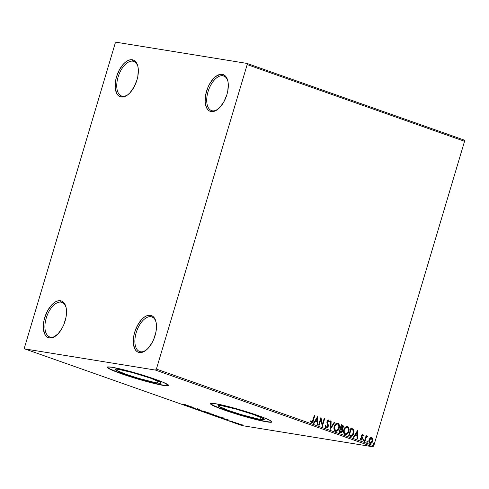<?xml version="1.0" encoding="UTF-8"?>
<svg xmlns="http://www.w3.org/2000/svg" width="489" height="489" viewBox="0 0 489 489"><rect width="100%" height="100%" fill="white"/><g stroke="black" fill="none" stroke-linecap="round" stroke-linejoin="round"><path stroke-width="0.73" d="M61.058 302.147A18.344 9.609 -70.6 0 0 46.235 318.113A18.344 9.609 -70.6 0 0 50.605 337.196L49.358 337.966A19.493 10.208 109.4 0 1 44.713 317.691A19.493 10.208 109.4 0 1 60.459 300.723L61.058 302.147L62.763 302.746L61.058 302.147A18.344 9.609 109.4 0 1 61.938 302.367A18.344 9.609 109.4 0 1 66.076 307.483A18.344 9.609 -70.6 0 0 61.058 302.147L60.459 300.723L62.341 301.407L63.943 302.777L66.046 307.349L66.473 310.374L65.997 317.33L63.827 324.598L62.207 327.997L58.197 333.681L53.686 337.178L51.455 337.93L49.358 337.966L47.476 337.282L45.88 335.912L44.633 333.908L43.35 328.315L43.827 321.359L44.713 317.691L47.616 310.692L51.626 305.008L53.863 302.948L56.137 301.511L58.368 300.759L60.459 300.723A19.493 10.208 109.4 0 1 65.948 306.939A19.493 10.208 109.4 0 1 55.715 335.931A19.493 10.208 109.4 0 1 49.358 337.966L50.605 337.196A18.344 9.609 109.4 0 1 49.725 336.97A18.344 9.609 109.4 0 1 46.492 317.294A18.344 9.609 109.4 0 1 61.058 302.147M151.022 316.719A18.344 9.609 -70.6 0 0 136.199 332.691A18.344 9.609 -70.6 0 0 140.569 351.768L139.322 352.538A19.493 10.208 109.4 0 1 134.677 332.263A19.493 10.208 109.4 0 1 150.429 315.295L151.022 316.719L152.727 317.318L151.022 316.719A18.344 9.609 109.4 0 1 151.902 316.939A18.344 9.609 109.4 0 1 156.04 322.055A18.344 9.609 -70.6 0 0 151.022 316.719L150.429 315.295L152.305 315.98L153.907 317.349L156.009 321.921L156.437 324.947L155.96 331.903L153.79 339.17L152.171 342.569L148.161 348.254L145.924 350.32L141.419 352.502L139.322 352.538L137.44 351.86L135.844 350.491L134.597 348.48L133.314 342.887L133.79 335.931L134.677 332.263L137.58 325.264L141.59 319.586L143.827 317.52L146.101 316.083L148.332 315.332L150.429 315.295A19.493 10.208 109.4 0 1 155.912 321.511A19.493 10.208 109.4 0 1 145.679 350.503A19.493 10.208 109.4 0 1 139.322 352.538L140.569 351.768A18.344 9.609 109.4 0 1 139.689 351.542A18.344 9.609 109.4 0 1 136.455 331.866A18.344 9.609 109.4 0 1 151.022 316.719M222.856 75.752A18.344 9.609 -70.6 0 0 208.033 91.724A18.344 9.609 -70.6 0 0 212.409 110.801L211.156 111.571A19.493 10.208 109.4 0 1 206.517 91.302A19.493 10.208 109.4 0 1 222.263 74.334L222.856 75.752L224.561 76.357L222.856 75.752A18.344 9.609 109.4 0 1 223.736 75.978A18.344 9.609 109.4 0 1 227.874 81.088A18.344 9.609 -70.6 0 0 222.856 75.752L222.263 74.334L224.145 75.013L225.741 76.382L227.843 80.954L228.271 83.98L227.795 90.942L226.908 94.603L224.005 101.602L219.995 107.287L215.484 110.789L213.253 111.535L211.156 111.571L209.274 110.893L207.678 109.524L206.431 107.519L205.148 101.926L205.624 94.964L207.794 87.702L209.414 84.297L213.424 78.619L215.661 76.553L220.166 74.365L222.263 74.334A19.493 10.208 109.4 0 1 227.746 80.544A19.493 10.208 109.4 0 1 217.513 109.536A19.493 10.208 109.4 0 1 211.156 111.571L212.409 110.801A18.344 9.609 109.4 0 1 211.529 110.575A18.344 9.609 109.4 0 1 208.29 90.899A18.344 9.609 109.4 0 1 222.856 75.752M132.892 61.18A18.344 9.609 -70.6 0 0 118.069 77.152A18.344 9.609 -70.6 0 0 122.439 96.229L121.193 96.999A19.493 10.208 109.4 0 1 116.547 76.73A19.493 10.208 109.4 0 1 132.299 59.756L132.892 61.18L134.597 61.779L132.892 61.18A18.344 9.609 109.4 0 1 133.772 61.406A18.344 9.609 109.4 0 1 137.91 66.516A18.344 9.609 -70.6 0 0 132.892 61.18L132.299 59.756L134.182 60.44L135.777 61.81L137.88 66.382L138.308 69.407L137.831 76.363L136.944 80.031L134.041 87.03L130.031 92.714L127.794 94.78L123.289 96.963L121.193 96.999L119.31 96.321L117.715 94.952L116.468 92.941L115.184 87.348L115.661 80.392L116.547 76.73L119.45 69.725L123.46 64.047L125.697 61.981L127.971 60.544L130.202 59.792L132.299 59.756A19.493 10.208 109.4 0 1 137.782 65.972A19.493 10.208 109.4 0 1 127.55 94.964A19.493 10.208 109.4 0 1 121.193 96.999L122.439 96.229A18.344 9.609 109.4 0 1 121.559 96.003A18.344 9.609 109.4 0 1 118.326 76.327A18.344 9.609 109.4 0 1 132.892 61.18M260.527 419.385L261.108 417.447L260.527 419.385L257.703 418.859L241.499 414.666L228.65 410.54L218.681 406.316L218.186 405.778L218.577 405.503L221.914 405.76A24.034 1.925 16.6 0 1 248.045 412.673A24.034 1.925 16.6 0 1 264.256 419.44A24.034 1.925 16.6 0 1 260.527 419.385A24.034 1.925 16.6 0 1 234.402 412.478A24.034 1.925 16.6 0 1 218.192 405.705A24.034 1.925 16.6 0 1 221.914 405.76L236.462 409.195L253.791 414.611L263.76 418.829L264.262 419.366L263.871 419.648L260.527 419.385M157.366 382.985L157.947 381.041L157.366 382.985L154.542 382.453L138.332 378.266L125.49 374.134L115.52 369.916L115.025 369.378L115.41 369.097L118.754 369.36A24.034 1.925 16.6 0 1 144.878 376.267A24.034 1.925 16.6 0 1 161.089 383.04A24.034 1.925 16.6 0 1 157.366 382.985A24.034 1.925 16.6 0 1 131.241 376.072A24.034 1.925 16.6 0 1 115.025 369.305A24.034 1.925 16.6 0 1 118.754 369.36L133.295 372.795L150.63 378.211L160.6 382.429L161.095 382.966L160.71 383.248L157.366 382.985M107.293 367.117A32.103 2.573 -163.4 0 0 129.603 376.249A32.103 2.573 -163.4 0 0 163.852 385.271A32.103 2.573 -163.4 0 0 168.766 385.442L163.381 382.386L149.432 377.282L131.633 371.878L112.201 367.288A32.103 2.573 16.6 0 1 147.103 376.524A32.103 2.573 16.6 0 1 168.76 385.564A32.103 2.573 16.6 0 1 163.784 385.491L168.247 385.839L168.766 385.466M210.453 403.523A32.103 2.573 -163.4 0 0 232.764 412.655A32.103 2.573 -163.4 0 0 267.012 421.671L266.945 421.891A32.103 2.573 16.6 0 1 232.049 412.661A32.103 2.573 16.6 0 1 210.392 403.621A32.103 2.573 16.6 0 1 215.368 403.694L212.587 403.333L210.386 403.712L212.868 405.473L219.653 408.352L235.515 413.761L258.559 420.161L269.726 422.251L271.933 421.873L269.451 420.112L262.66 417.233L246.804 411.824L229.041 406.738L215.368 403.694A32.103 2.573 16.6 0 1 250.27 412.924A32.103 2.573 16.6 0 1 271.927 421.964A32.103 2.573 16.6 0 1 266.945 421.891L267.012 421.671A32.103 2.573 -163.4 0 0 271.927 421.848M247.171 64.591L464.55 141.29L373.779 445.785L156.394 369.079L247.171 64.591L246.896 63.399L116.15 42.219L115.221 43.215L24.45 347.71L24.725 348.901L155.471 370.081L372.85 446.781L242.104 425.601L24.725 348.901L155.471 370.081L156.394 369.079L247.171 64.591L246.896 63.399L116.15 42.219L115.221 43.215L24.45 347.71L24.725 348.901L242.104 425.601L372.85 446.781L373.779 445.785L464.55 141.29L464.275 140.098L246.896 63.399L464.275 140.098L464.55 141.29L247.171 64.591M371.389 437.484L369.788 438.395L368.871 440.858L369.629 443.15L370.46 443.444L371.695 442.863L372.832 440.583L372.447 438.083L371.548 437.502L370.503 437.734L369.067 439.831C368.578 441.42 368.895 442.594 370.026 443.358L370.045 443.389M367.49 436.054L366.114 436.634L366.597 435.852L366.102 435.675L364.433 441.28L364.928 441.451L366.23 437.496L367.807 436.384L367.172 436.041L366.353 436.677L366.597 435.852L366.102 435.675L364.433 441.28L364.928 441.451L366.139 437.673L367.807 436.384L367.386 436.029M362.398 435.045L361.579 435.607L362.52 435.063L362.979 435.876L363.413 435.497L362.581 434.33L361.402 435.247L361.768 439.036L361.163 439.452L360.521 438.596L360.081 439.012L361.12 440.179L362.306 439.159L362.502 437.961L361.817 435.65L362.404 435.045L362.979 435.876L363.413 435.497L362.966 434.544L362.453 434.324L363.174 435.461L362.325 434.287M350.142 436.237C351.946 436.561 353.137 435.607 353.724 433.37L353.358 429.201L350.931 428.04L348.645 435.705L350.723 436.384L352.117 436.023L353.498 434.036L354.042 431.176L353.358 429.201L350.931 428.04L348.645 435.705L350.699 436.377M340.344 432.777C341.408 432.948 342.129 432.404 342.514 431.139L341.842 428.78L342.514 431.139L341.842 428.78L343.168 427.404L342.917 425.668L342.013 424.941C342.978 425.344 343.284 426.151 342.93 427.362L343.168 427.404C343.522 426.188 343.217 425.381 342.251 424.978L341.34 424.654L339.054 432.325L341.316 432.741L342.514 431.139L342.618 429.874L342.08 428.816L343.003 427.851L343.296 426.255L342.838 425.289L341.34 424.654L339.054 432.325L340.582 432.844M330.375 429.263L334.812 422.349L334.268 422.16L330.967 427.423L331.132 421.053L330.595 420.864L330.375 429.263L334.812 422.349L334.268 422.16L330.967 427.423L331.132 421.053L330.595 420.864L330.375 429.263M319.134 425.296L320.833 419.586L322.355 426.432L324.641 418.761L324.146 418.59L322.44 424.305L320.925 417.453L318.639 425.118L319.134 425.296L320.833 419.586L322.355 426.432L324.641 418.761L324.146 418.59L322.44 424.305L320.925 417.453L318.639 425.118L319.134 425.296M311.365 422.771C312.465 422.716 313.125 421.964 313.345 420.497L314.885 415.32L314.39 415.149L312.465 421.408L311.725 422.007L310.839 420.956L310.411 421.457L311.365 422.771L312.709 422.154L314.885 415.32L314.39 415.149L312.868 420.247L311.591 421.983L310.839 420.956L310.411 421.457L311.56 422.82M317.783 416.341L313.431 423.278L313.969 423.474L315.362 421.249L317.178 421.885L317.104 424.58L317.642 424.77L317.783 416.341L313.431 423.278L313.969 423.474L315.362 421.249L317.178 421.885L317.104 424.58L317.642 424.77L317.783 416.341M328.382 419.917L326.976 421.347L327.716 426.231L326.187 427.178L325.68 426.481L325.558 425.54L326.426 427.215L325.796 425.583L325.277 425.827L326.224 428.016L327.453 427.673L328.253 426.237L328.296 424.941L327.428 422.319L327.624 421.163L328.425 420.748L328.993 422.038L329.519 421.701L328.663 419.965L327.227 420.754L326.884 422.606L327.789 425.827L327.385 426.86L326.628 427.252L326.102 426.946L325.796 425.583L325.277 425.827L325.46 427.129L326.169 428.022M335.533 431.298C337.361 431.39 338.584 430.338 339.207 428.138L338.963 424.562L337.654 423.187C339.219 424.256 339.659 425.895 338.969 428.095L339.207 428.138C339.898 425.937 339.464 424.299 337.893 423.223L337.508 423.138L337.893 423.223C336.071 423.156 334.849 424.226 334.238 426.42L333.963 428.553L334.549 430.528L335.827 431.377L337.318 430.986L338.663 429.458L339.299 427.783L339.397 425.277L338.889 423.994L337.599 423.15L336.108 423.553L334.238 426.42C333.559 428.596 333.993 430.222 335.533 431.298L335.613 431.341M347.08 426.518L347.483 426.604C345.662 426.542 344.439 427.606 343.822 429.807L343.553 431.934L344.14 433.908L345.417 434.758L346.903 434.373L348.254 432.838L348.889 431.17L348.987 428.657L348.48 427.38L347.483 426.604L346.273 426.634L344.928 427.661L343.822 429.807C343.15 431.983 343.584 433.609 345.118 434.678L345.203 434.727M357.624 430.399L353.272 437.337L353.81 437.533L355.21 435.308L357.019 435.943L356.946 438.639L357.49 438.829L357.624 430.399L353.272 437.337L353.81 437.533L355.21 435.308L357.019 435.943L356.946 438.639L357.49 438.829L357.618 430.418M363.388 439.648L363.847 440.473L363.516 439.672L363.082 440.846L363.62 440.858L363.889 440.247L363.627 439.69L363.113 439.972L363.309 440.98M367.19 440.992L367.649 441.818L367.318 441.011L366.891 442.184L367.422 442.203L367.691 441.585L367.428 441.029L366.915 441.31L367.111 442.325M373.388 443.181L373.853 444.006L373.517 443.199L373.089 444.373L373.62 444.391L373.896 443.774L373.627 443.217L373.113 443.499L373.309 444.513M239.928 424.226L237.947 424.006L241.352 425.039L242.575 425.204L242.141 424.91L238.357 423.877C237.477 423.731 237.556 423.859 238.601 424.263L242.605 425.167L239.928 424.226M233.033 422.288L237.782 423.388L233.033 422.288M232.715 421.579L228.846 420.742L232.715 421.579M218.742 417.245L223.766 418.517L221.438 417.398L217.244 416.72L223.259 418.45C224.194 418.615 224.372 418.553 223.803 418.26L221.438 417.398L217.244 416.72L218.742 417.245M207.654 413.333L211.541 414.501L213.607 414.715L211.853 414.012L207.654 413.333L213.21 414.69C213.858 414.794 213.711 414.678 212.764 414.336L207.654 413.333M198.974 410.271L205.319 411.707L200.032 410.448L201.107 410.222L199.054 410.302L205.319 411.707L200.032 410.448L201.107 410.222L198.974 410.271M187.733 406.304L190.857 406.811L190.954 407.441L195.154 408.119L191.529 407.441L191.431 406.811L187.238 406.127L190.857 406.811L190.844 407.404L195.154 408.119L191.529 407.441L191.431 406.811L187.733 406.304M182.11 404.055L185.398 404.678L182.11 404.055M112.201 367.288L107.739 366.939L107.219 367.312L107.886 368.034L112.611 370.393L121.199 373.669L144.359 380.9L163.784 385.491A32.103 2.573 16.6 0 1 128.882 376.261A32.103 2.573 16.6 0 1 107.225 367.221A32.103 2.573 16.6 0 1 112.201 367.288M188.296 405.699L182.03 404.293L186.242 405.778L188.296 405.699L182.03 404.293L186.242 405.778L188.296 405.699M199.756 409.861L194.151 408.474L199.787 409.831M208.76 413.321L208.76 413.321C210.007 413.529 209.903 413.358 208.455 412.795L203.173 411.5L206.077 412.71L209.359 413.15L203.785 411.573C202.562 411.371 202.666 411.542 204.084 412.093L209.616 413.358M218.351 416.707L218.351 416.707C219.598 416.915 219.494 416.738 218.045 416.176L212.642 414.886L216.321 416.267L218.95 416.536L213.369 414.953C212.153 414.751 212.25 414.929 213.669 415.479L219.206 416.738M228.137 419.758L221.872 418.352L226.089 419.837L228.137 419.758L221.872 418.352L226.089 419.837L228.137 419.758M231.755 421.781L232.709 422.074L231.823 421.873M235.557 423.126L236.511 423.419L235.625 423.211M241.755 425.314L242.715 425.601L241.823 425.399M210.447 403.498L212.929 405.253L219.72 408.132L241.59 415.369L263.241 420.968L269.794 422.031L271.884 421.879M107.287 367.092L109.768 368.853L116.559 371.726L138.424 378.969L160.08 384.568L165.374 385.497L168.723 385.479M127.996 94.621A18.344 9.609 109.4 0 1 122.439 96.229A18.344 9.609 -70.6 0 0 127.996 94.621M217.96 109.194A18.344 9.609 109.4 0 1 212.409 110.801A18.344 9.609 -70.6 0 0 217.96 109.194M146.125 350.161A18.344 9.609 109.4 0 1 140.569 351.768A18.344 9.609 -70.6 0 0 146.125 350.161M56.162 335.588A18.344 9.609 109.4 0 1 50.605 337.196A18.344 9.609 -70.6 0 0 56.156 335.588M156.394 369.079L373.779 445.785L372.85 446.781L155.471 370.081L156.394 369.079M187.318 405.552L185.221 405.075L187.318 405.552M191.535 407.074L190.954 407.441L190.973 406.964L190.844 407.404L190.979 406.738L191.535 407.074M194.243 408.449L194.267 408.058M195.172 408.865L194.86 408.627M196.706 408.957L197.036 409.311M197.177 408.859L197.043 409.299L197.391 409.036L196.926 408.945M198.785 409.464L199.115 409.684M197.403 409.03L197.489 408.712M204.494 412.16L203.601 411.726L204.304 411.665L208.045 412.734C209.176 413.174 209.249 413.315 208.265 413.15L204.494 412.16C203.375 411.72 203.302 411.585 204.28 411.744L208.045 412.734C209.176 413.174 209.249 413.315 208.265 413.15L204.494 412.16C203.375 411.72 203.302 411.585 204.28 411.744M203.785 411.573C202.562 411.371 202.666 411.542 204.084 412.093M213.21 414.69L213.21 414.69C213.858 414.794 213.711 414.678 212.764 414.336M211.914 414.122L210.57 413.902L211.914 414.122M210.142 413.828L211.162 414.342L208.583 413.578L211.077 414.33L208.583 413.578L210.142 413.828M213.369 414.953C212.153 414.751 212.25 414.929 213.669 415.479M217.636 416.115C218.766 416.561 218.84 416.695 217.856 416.53L214.084 415.54C212.959 415.106 212.892 414.965 213.87 415.13L217.636 416.115C218.766 416.561 218.84 416.695 217.856 416.53L214.084 415.54C212.959 415.106 212.892 414.965 213.87 415.13L217.66 416.047L218.528 416.518L217.856 416.53M223.259 418.45L223.259 418.45C224.194 418.615 224.372 418.553 223.803 418.26M218.167 416.964L223.167 418.009L222.764 418.272L218.198 416.872L221.505 417.502L223.143 418.101L222.189 418.168L218.167 416.964M227.165 419.611L225.062 419.14L227.165 419.611M241.994 425.161L242.605 425.167M238.357 423.877C237.477 423.731 237.556 423.859 238.601 424.263M241.395 424.715L238.852 424.055L241.499 424.984M208.045 412.734L208.956 413.168L208.265 413.15M214.084 415.54L213.192 415.112L213.87 415.13M223.143 418.101L223.43 418.333L222.764 418.272M238.974 424.324L238.381 424.036L238.852 424.055M311.31 422.777L312.318 422.325L313.107 420.461C312.887 421.921 312.226 422.679 311.126 422.728M311.481 421.97L310.601 420.913L311.517 421.97M317.618 416.604L317.404 424.684L317.618 416.604M315.124 421.206L313.755 423.395L315.124 421.206M317.031 418.168L315.57 420.497L317.196 421.023L315.57 420.497L317.269 418.205L317.196 421.023L315.808 420.534L317.031 418.168M320.845 417.716L322.44 424.305L320.845 417.716M324.134 418.633L324.641 418.761L322.19 426.139L324.134 418.633M320.595 419.55L318.907 425.21L320.595 419.55M328.663 419.965L329.28 421.665L328.498 419.923M328.223 420.717L327.245 421.451L328.425 420.748L328.993 422.038L329.519 421.701L328.969 421.86L329.06 420.632L328.272 419.886M328.107 420.693L328.425 420.748M327.489 422.588L327.245 421.451L327.489 422.588M326.224 428.016L328.205 426.42L327.874 423.566L328.205 426.42L325.986 427.973M326.145 428.016L327.214 427.63L328.015 426.2L327.165 422.007L327.379 421.121L328.033 420.681M326.304 428.034L326.628 427.985M330.595 420.907L331.132 421.053L330.967 427.423L330.595 420.907M334.244 422.196L334.812 422.349L330.381 428.987L334.568 422.313L334.244 422.196M335.588 431.335L337.593 430.522L338.969 428.095C338.345 430.296 337.123 431.353 335.289 431.255M335.998 430.546L335.075 430.228L334.488 429.354L334.415 426.836L335.588 424.593L337.441 423.981C335.967 423.926 334.983 424.788 334.494 426.555C333.95 428.291 334.287 429.593 335.509 430.467L335.747 430.503C334.525 429.635 334.189 428.333 334.733 426.597L334.733 426.597C335.228 424.825 336.212 423.969 337.685 424.018C338.914 424.898 339.256 426.212 338.712 427.961C338.217 429.739 337.227 430.589 335.747 430.503L334.58 428.859L334.733 426.597L336.059 424.428L337.685 424.018L338.871 425.674L338.712 427.961L337.41 430.106L335.87 430.54M337.343 423.945L337.685 424.018M340.448 432.814L341.45 432.453L342.276 431.096C341.89 432.362 341.169 432.912 340.106 432.741M340.613 431.989L339.543 431.671L340.393 428.822L341.646 429.318L342.019 430.962L340.112 431.873L340.619 431.989M341.114 428.193L340.631 428.034L341.603 425.619L342.117 425.797L342.673 427.239L340.882 428.126L341.359 428.236L340.631 428.034L341.12 428.162L341.359 425.577L340.631 428.034L341.603 425.619L342.551 426.072L342.758 426.787L342.398 427.82L341.359 428.236M340.521 431.983L339.543 431.671L340.35 431.909L339.782 431.714L340.393 428.822L339.543 431.671L340.637 428.859L341.279 429.104L342.013 429.831L342.019 430.962L341.365 431.909L340.35 431.909M347.483 426.604L347.245 426.567C348.81 427.643 349.25 429.281 348.553 431.481L348.798 431.518C349.488 429.318 349.048 427.679 347.483 426.604L347.208 426.536M345.118 434.678C346.952 434.776 348.174 433.719 348.798 431.518L348.553 431.481C347.936 433.682 346.707 434.733 344.879 434.642M345.179 434.721L346.096 434.629L347.49 433.572L348.73 430.772L348.553 427.942L346.945 426.494M345.582 433.932L344.666 433.609L344.079 432.741L344.005 430.216L345.179 427.979L347.031 427.362C345.558 427.313 344.574 428.168 344.079 429.941C343.535 431.677 343.877 432.979 345.1 433.847L345.466 433.926M347.269 427.398C348.504 428.285 348.846 429.599 348.296 431.341C347.801 433.126 346.817 433.969 345.338 433.89L345.338 433.89C344.115 433.016 343.779 431.714 344.323 429.978L344.323 429.978C344.812 428.211 345.796 427.349 347.269 427.398L348.357 428.67L348.376 431.066L347.196 433.309L345.576 433.951L344.317 432.777L344.183 430.534L345.234 428.217L346.933 427.331M350.827 436.371L352.398 435.479L353.486 433.333L350.57 436.359M350.876 435.528L349.134 435.057L350.949 428.963L349.134 435.057L350.949 428.963L352.881 429.831L353.229 433.193L351.291 435.558L349.134 435.057L351.053 435.516M350.35 435.448L349.372 435.094L351.188 429L352.881 429.831L353.48 431.408L352.789 434.275L351.291 435.558M357.459 430.662L357.251 438.743L357.459 430.662M354.965 435.265L353.596 437.453L354.965 435.265M356.872 432.227L355.411 434.556L357.043 435.082L355.411 434.556L357.111 432.264L357.043 435.082L355.656 434.593L356.872 432.227M360.283 438.554L361.029 439.422L360.521 438.596L360.081 439.012L360.876 440.131L362.404 438.884L362.502 437.961L361.53 435.882L361.781 436.2L361.683 435.363L362.52 435.063M360.637 440.094L362.166 438.841L361.591 439.825L360.784 440.131M362.691 434.36L361.31 435.497L361.903 438.737L360.949 439.409M361.065 439.391L360.307 438.682M363.248 440.968L363.608 440.436L363.003 440.931M363.101 440.944L363.639 440.32L363.431 439.672M367.251 436.017L367.807 436.384L367.251 436.738L367.569 436.341L367.251 436.017M366.964 436.677L365.9 437.637L364.702 441.371L365.845 437.747L366.964 436.677M367.05 442.307L367.41 441.775L366.805 442.27M366.903 442.288L367.441 441.665L367.233 441.017M371.756 437.557L372.575 438.914L371.512 437.496M370.026 443.358C371.347 443.456 372.239 442.71 372.704 441.115L372.575 438.914L372.459 441.078C372.001 442.673 371.108 443.419 369.782 443.321M370.002 443.376L371.451 442.82L372.594 440.546L372.429 438.456L371.31 437.466M370.314 442.686L369.299 441.879L369.226 440.351L370.063 438.645L371.267 438.199M370.167 442.679L369.562 440.014L371.548 438.248L372.202 440.944L370.283 442.686M371.31 438.211L369.317 439.972L370.228 442.673L369.403 441.17L369.855 439.293L371.072 438.211L372.227 439.024L371.909 441.659L370.882 442.661L370.228 442.673M373.248 444.495L373.608 443.963L373.009 444.458M373.107 444.477L373.639 443.853L373.431 443.199M317.196 421.023L315.808 420.534L317.269 418.205L317.196 421.023M357.043 435.082L355.656 434.593L357.111 432.264L357.043 435.082M371.145 438.168L371.548 438.248M194.781 408.663L194.909 408.223M199.139 409.654L199.267 409.214M197.703 409.476L197.837 409.036M208.95 413.174L209.084 412.734M203.601 411.72L203.736 411.286M213.614 414.703L213.742 414.269M212.055 414.531L212.189 414.091L212.055 414.531M212.953 414.525L213.082 414.091M211.425 414.348L211.554 413.914M218.54 416.555L218.675 416.121M213.192 415.106L213.326 414.666M223.479 418.309L223.607 417.869M231.7 421.561L231.829 421.121M232.709 422.08L232.843 421.64M236.511 423.419L236.645 422.979M235.429 423.119L235.564 422.679M241.969 425.002L242.104 424.562M238.375 424.036L238.51 423.596M242.715 425.607L242.844 425.167M241.627 425.308L241.762 424.868"/></g></svg>
